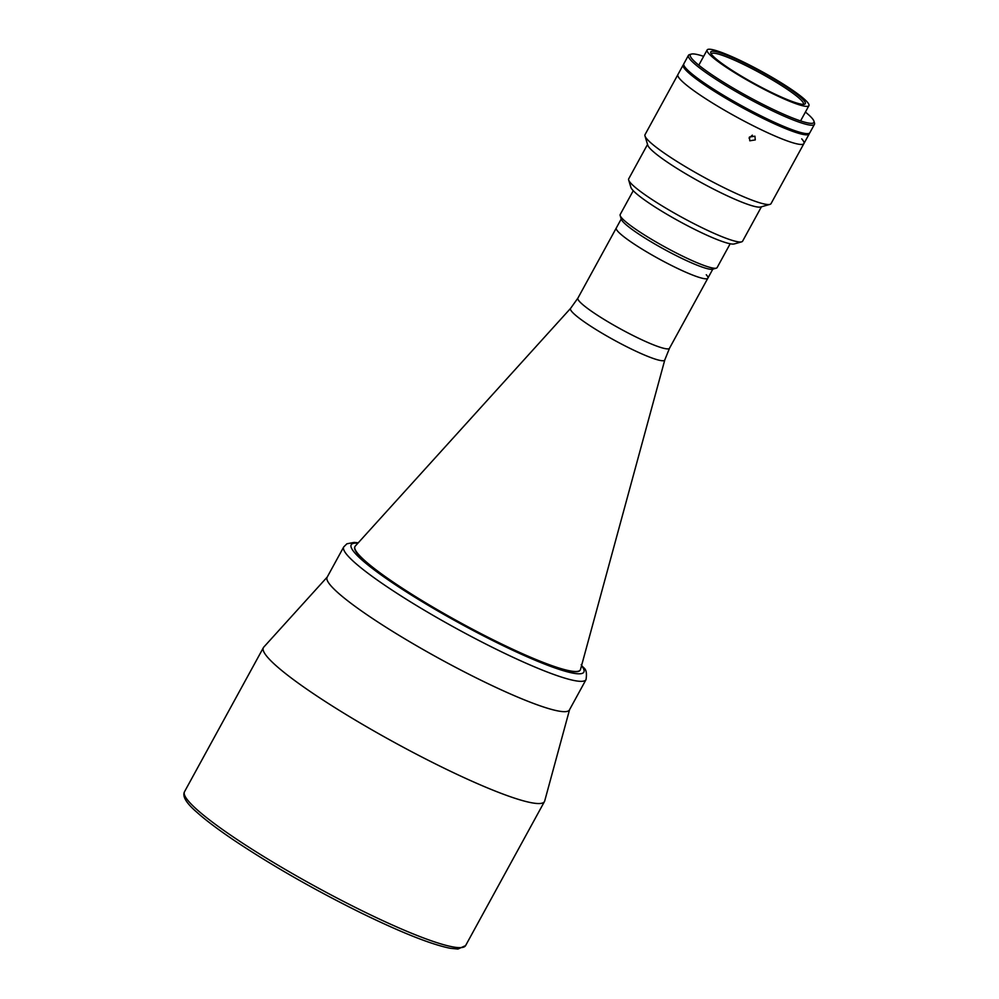 <?xml version="1.0" encoding="UTF-8"?>
<svg xmlns="http://www.w3.org/2000/svg" width="999" height="999" viewBox="0 0 999 999"><rect width="100%" height="100%" fill="white"/><g stroke="black" fill="none" stroke-linecap="round" stroke-linejoin="round"><path stroke-width="1.5" d="M327.247 577.035L263.748 647.14A160.227 20.242 28.7 0 0 263.399 647.639A160.227 20.242 28.7 0 0 442.082 767.195A160.227 20.242 28.7 0 0 544.48 801.523A160.227 20.242 28.7 0 0 544.705 800.961L569.555 709.702M327.422 576.835A138.124 17.445 28.7 0 0 481.156 680.331A138.124 17.445 28.7 0 0 569.63 709.44M358.941 554.882A128.459 16.221 -151.3 0 1 354.995 546.49A128.459 16.221 -151.3 0 1 355.282 546.091L570.641 308.316A53.709 6.781 -151.3 0 0 572.165 311.988A53.709 6.781 -151.3 0 0 623.164 344.917A53.709 6.781 -151.3 0 0 664.81 359.877L580.531 669.405A128.459 16.221 -151.3 0 1 580.344 669.867A128.459 16.221 -151.3 0 1 479.233 632.742A128.459 16.221 -151.3 0 1 358.941 554.882M617.882 231.418A52.21 6.593 -151.3 0 1 616.283 228.009A52.21 6.593 28.7 0 0 643.319 249.862A52.21 6.593 28.7 0 0 694.942 275.936A52.21 6.593 28.7 0 0 707.879 278.147A52.21 6.593 -151.3 0 1 666.783 263.062A52.21 6.593 -151.3 0 1 617.882 231.418M706.268 274.737A52.21 6.593 -151.3 0 1 707.879 278.147L669.505 348.239A52.21 6.593 -151.3 0 1 628.408 333.154A52.21 6.593 -151.3 0 1 579.507 301.511A52.21 6.593 -151.3 0 1 577.909 298.102L570.641 308.316M716.295 268.157L712.599 269.206A52.485 6.631 -151.3 0 1 669.13 251.96A52.485 6.631 -151.3 0 1 622.914 221.678A52.485 6.631 -151.3 0 1 621.278 219.206L620.167 215.522A55.245 6.981 28.7 0 0 621.89 218.132A55.245 6.981 28.7 0 0 670.541 250A55.245 6.981 28.7 0 0 716.295 268.157A55.245 6.981 28.7 0 0 717.12 267.595L730.169 243.768M633.241 190.709L620.192 214.523A55.245 6.981 28.7 0 0 620.167 215.522M586.038 679.595L569.43 709.939A138.124 17.445 -151.3 0 1 460.701 670.004A138.124 17.445 -151.3 0 1 331.368 586.288A138.124 17.445 -151.3 0 1 327.11 577.272L343.718 546.94A138.124 17.445 -151.3 0 0 347.977 555.956A138.124 17.445 -151.3 0 0 477.31 639.672A138.124 17.445 -151.3 0 0 586.038 679.595C587.799 667.02 583.179 669.055 581.231 664.61M580.257 670.004A128.459 16.221 -151.3 0 1 479.632 633.304A128.459 16.221 -151.3 0 1 358.791 555.157A128.459 16.221 -151.3 0 1 354.92 546.64M809.34 133.229A71.828 9.066 -151.3 0 1 809.19 133.941A71.828 9.066 -151.3 0 1 752.659 113.174A71.828 9.066 -151.3 0 1 685.401 69.643A71.828 9.066 -151.3 0 1 683.191 64.947A71.828 9.066 -151.3 0 1 683.703 64.448M801.722 138.861A71.828 9.066 -151.3 0 1 803.933 143.544A71.828 9.066 -151.3 0 1 747.389 122.79A71.828 9.066 -151.3 0 1 680.132 79.258A71.828 9.066 -151.3 0 1 677.921 74.563L645.029 134.653A71.828 9.066 -151.3 0 0 644.979 135.951A71.828 9.066 -151.3 0 0 647.24 139.348A71.828 9.066 -151.3 0 0 710.476 180.769A71.828 9.066 -151.3 0 0 769.967 204.37A71.828 9.066 -151.3 0 0 771.028 203.646L803.933 143.544A71.828 9.066 -151.3 0 1 747.389 122.79A71.828 9.066 -151.3 0 1 680.132 79.258A71.828 9.066 -151.3 0 1 677.921 74.563L683.191 64.947M807.142 101.886A58.017 7.33 -151.3 0 1 808.915 105.669A58.017 7.33 -151.3 0 1 763.261 88.899A58.017 7.33 -151.3 0 1 708.928 53.734A58.017 7.33 -151.3 0 1 707.155 49.95A58.017 7.33 -151.3 0 1 752.809 66.721A58.017 7.33 -151.3 0 1 807.142 101.886M712.437 55.457A53.871 6.806 -151.3 0 1 710.751 52.91A53.871 6.806 -151.3 0 1 750.187 65.971A53.871 6.806 -151.3 0 1 803.633 100.162A53.871 6.806 -151.3 0 1 804.482 104.233A53.871 6.806 -151.3 0 1 759.864 86.526A53.871 6.806 -151.3 0 1 712.437 55.457M711.276 53.958A52.485 6.631 -151.3 0 1 711.338 53.809A52.485 6.631 -151.3 0 1 752.659 68.981A52.485 6.631 -151.3 0 1 801.797 100.787A52.485 6.631 -151.3 0 1 803.421 104.221A52.485 6.631 -151.3 0 1 803.321 104.358M805.419 112.063A70.442 8.891 -151.3 0 1 811.737 117.857A70.442 8.891 -151.3 0 1 813.948 121.191L814.497 123.027A71.828 9.066 -151.3 0 1 814.46 124.326A71.828 9.066 -151.3 0 1 757.916 103.559A71.828 9.066 -151.3 0 1 690.659 60.027A71.828 9.066 -151.3 0 1 688.448 55.332A71.828 9.066 -151.3 0 1 689.522 54.608L691.37 54.083A70.442 8.891 -151.3 0 1 703.646 56.344M814.46 124.326L809.852 132.73A71.828 9.066 -151.3 0 1 753.321 111.975A71.828 9.066 -151.3 0 1 686.051 68.431A71.828 9.066 -151.3 0 1 683.853 63.749L688.448 55.332M813.948 121.191A70.442 8.891 -151.3 0 1 762.374 104.108A70.442 8.891 -151.3 0 1 692.494 59.391A70.442 8.891 -151.3 0 1 691.37 54.083M683.753 64.823L683.279 65.659L692.657 76.136L693.281 74.987M692.657 76.136A71.553 9.041 28.7 0 0 761.263 117.507A71.553 9.041 28.7 0 0 808.953 133.804L809.227 133.292M683.703 64.573L683.428 65.085A71.553 9.041 28.7 0 0 683.279 65.659M755.269 139.91L749.787 140.797L749.425 137.038L754.932 136.189L755.269 139.91M749.038 138.137L752.359 135.165M769.967 204.37L760.714 206.993A64.923 8.204 -151.3 0 1 706.942 185.664A64.923 8.204 -151.3 0 1 649.787 148.227A64.923 8.204 -151.3 0 1 647.752 145.155L644.979 135.951M761.425 206.793L742.594 241.184A64.923 8.204 -151.3 0 1 741.633 241.845A64.923 8.204 -151.3 0 1 687.861 220.517A64.923 8.204 -151.3 0 1 630.706 183.079A64.923 8.204 -151.3 0 1 628.671 180.007A64.923 8.204 -151.3 0 1 628.708 178.833L647.539 144.443M741.633 241.845L734.24 243.943A59.391 7.505 -151.3 0 1 685.052 224.425A59.391 7.505 -151.3 0 1 632.754 190.172A59.391 7.505 -151.3 0 1 630.893 187.375L628.671 180.007M465.584 945.628L457.904 949.05L450.249 948.288C431.406 944.505 401.76 932.754 361.313 913.036C314.61 889.922 272.365 865.796 234.59 840.646C218.207 829.607 205.582 820.104 196.703 812.112C186.251 803.084 182.18 796.29 184.503 791.745A160.227 20.242 28.7 0 0 363.186 911.3A160.227 20.242 28.7 0 0 465.584 945.628L544.48 801.523M581.555 665.646A132.605 16.746 -151.3 0 1 495.429 641.92A132.605 16.746 -151.3 0 1 355.282 553.434A132.605 16.746 -151.3 0 1 357.892 543.194M184.503 791.745L263.399 647.639M669.505 348.239L664.81 359.877M621.216 219.006L577.909 298.102M358.254 542.794L354.133 542.407L346.903 543.793L343.718 546.94M809.19 133.941L803.933 143.544M808.915 105.669L800.574 120.916M707.155 49.95L698.801 65.197M712.811 269.143L707.879 278.147"/></g></svg>
